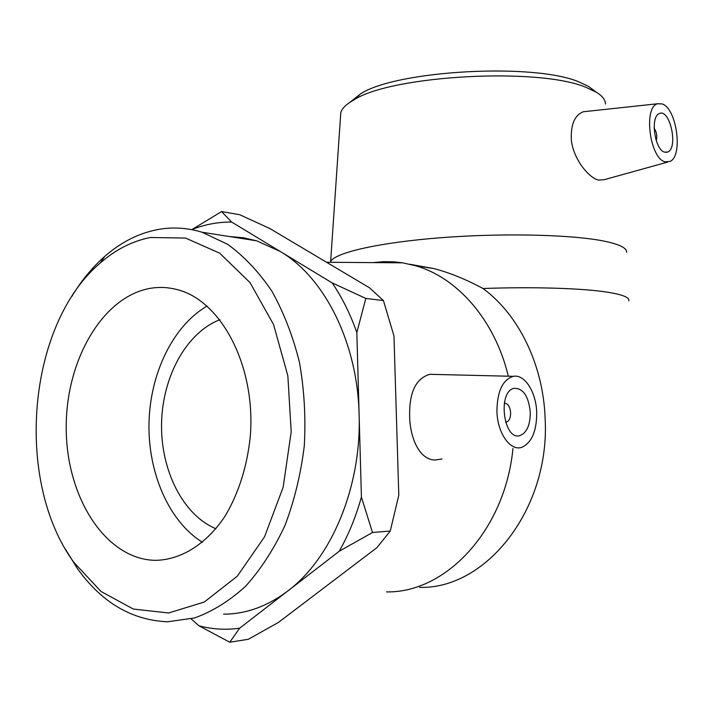 <?xml version="1.0" encoding="UTF-8"?>
<svg xmlns="http://www.w3.org/2000/svg" width="713" height="713" viewBox="0 0 713 713"><rect width="100%" height="100%" fill="white"/><g stroke="black" fill="none" stroke-linecap="round" stroke-linejoin="round"><path stroke-width="1.07" d="M361.411 497.05L372.498 532.495L339.245 551.238C348.523 534.812 355.912 516.756 361.411 497.05L359.111 414.351C357.507 342.213 324.255 277.205 280.298 251.502L256.609 240.807L243.169 237.705L229.657 236.582M229.791 642.226L198.909 625.773C212.189 629.312 225.763 630.123 239.613 628.215L229.791 642.226L248.32 639.285L278.453 622.413L376.981 547.602L390.269 531.025L398.799 495.134L393.968 335.93L383.425 300.565L369.494 287.794L269.692 228.445L239.728 214.738L221.591 211.565L231.618 222.037C218.098 221.957 204.943 224.426 192.153 229.434L221.591 211.565M365.814 298.426L356.83 332.552C350.324 314.059 342.106 297.508 332.178 282.901L365.814 298.426L383.425 300.565M332.178 282.901L231.618 222.037M239.613 628.215L288.07 590.774C331.768 557.994 361.625 486.355 359.111 414.351L356.83 332.552M223.57 614.151C245.949 614.151 267.446 606.353 288.07 590.774L339.245 551.238M191.155 618.884L198.909 625.773M593.813 90.355L588.688 86.505L579.375 82.102C535.008 62.637 397.194 70.23 360.814 93.67L349.931 102.298M340.493 117.003L340.814 112.333C342.231 108.126 346.67 103.929 354.129 99.749C392.284 75.186 539.643 67.102 586.389 87.53L596.202 92.146C602.342 95.898 605.426 99.856 605.453 104.018M626.638 252.277C626.994 248.267 620.221 244.702 606.317 241.591C575.4 234.729 505.669 232.777 442.586 237.589C379.396 242.367 334.771 252.678 330.636 261.573L340.814 112.333M667.421 162.154L604.196 179.694L598.367 180.104C588.555 177.644 573.252 158.839 571.336 139.917C570.676 124.543 574.651 115.158 583.261 111.772L657.591 103.759L662.181 103.938C676.762 108.394 683.259 155.862 670.086 161.414L665.024 161.806C649.819 158.536 643.188 106.959 657.591 103.759M512.959 448.495C505.143 530.276 445.785 593.118 386.535 591.897M373.024 262.616L383.549 261.671L394.155 261.858L402.658 262.83L415.403 265.699C457.274 277.464 494.884 320.003 508.316 376.206M441.971 458.985L435.483 459.983C420.233 460.357 410.135 439.466 409.645 416.365C409.128 392.382 415.875 378.362 429.877 374.307L436.062 374.45M150.452 237.491L185.54 238.062L219.702 253.186L250.013 282.589L273.56 324.549L287.847 375.813L291.198 431.82L283.141 487.273L264.505 536.889L237.277 576.184L204.266 602.048L168.589 612.993L133.286 609.045L101.014 591.46L73.849 562.343C13.805 480.223 27.62 324.157 100.346 262.937C115.675 249.532 132.377 241.047 150.452 237.491M65.373 549.09L77.12 568.145C101.487 602.396 131.682 620.274 167.707 621.781L194.64 617.93C212.563 611.46 229.586 600.863 245.7 586.139C260.931 569.17 274.033 548.93 285.004 525.41C294.442 500.419 300.877 473.86 304.308 445.741C305.877 417.328 304.255 389.512 299.442 362.284C292.883 336.01 283.667 312.276 271.813 291.064C258.712 271.751 244.006 256.181 227.697 244.345L202.171 232.269C187.091 227.661 172.065 226.805 157.092 229.684C138.17 233.49 120.711 242.402 104.713 256.422C92.244 267.42 81.273 280.779 71.817 296.492M151.174 288.186C159.757 286.858 168.339 287.312 176.922 289.531C221.119 300.244 256.145 366.206 250.263 436.668C247.063 466.765 238.668 493.244 225.076 516.114C206.235 544.456 180.567 560.124 155.077 560.338L152.965 560.258C103.715 557.406 65.97 495.08 66.229 427.506C65.908 359.931 102.93 295.85 151.174 288.186M390.269 531.025L372.498 532.495M215.923 528.725C182.724 514.955 160.496 469.814 161.566 423.13C162.537 376.428 186.539 332.481 219.907 319.7M202.465 542.317C168.829 521.453 147.912 472.674 148.99 422.987C150.131 373.291 173.036 325.77 207.109 306.082M505.535 422.123L506.488 422.034C509.234 420.928 510.624 417.836 510.642 412.765C509.982 406.472 507.879 403.291 504.305 403.201M530.294 412.248C530.276 425.046 526.809 432.827 519.911 435.598C503.61 440.955 497.326 391.749 513.895 388.353C523.066 387.97 528.529 395.929 530.294 412.248M409.957 264.265L434.155 268.641C449.894 272.812 466.159 279.425 482.959 288.498C518.244 314.166 543.181 364.263 545.115 418.121C550.391 508.725 486.319 589.33 419.654 587.387M496.925 411.374C497.166 391.392 502.62 379.717 513.298 376.33C524.679 373.942 536.176 392.079 536.711 412.408C536.782 430.634 531.978 442.194 522.299 447.113C510.829 452.006 497.407 433.602 496.925 411.374M654.142 128.251C656.673 132.021 657.368 136.138 656.236 140.604M664.543 152.127C654.65 149.855 650.078 116.611 659.275 113.599C669.953 107.913 678.642 148.349 667.618 152.056L664.543 152.127M628.786 300.886C629.802 297.624 623.073 294.79 608.599 292.366C584.116 288.319 534.857 286.653 482.959 288.498M360.814 93.67L354.129 99.749M588.688 86.505L596.202 92.146M326.581 262.268L402.658 262.83M73.849 562.343L77.12 568.145M100.346 262.937L104.713 256.422M202.171 232.269L256.609 240.807M415.403 265.699L434.155 268.641M513.298 376.33L429.877 374.307M667.618 152.056L665.844 152.377"/></g></svg>
